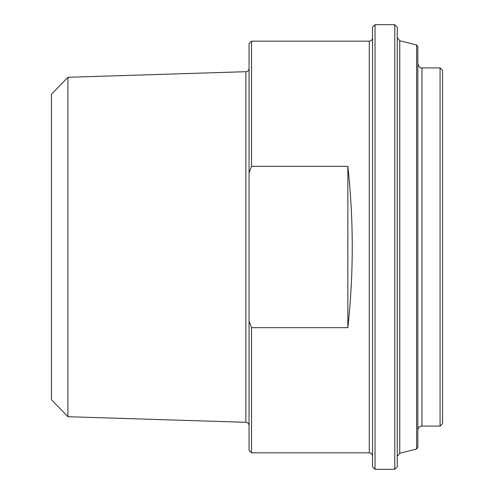 <?xml version="1.0" encoding="UTF-8"?>
<svg xmlns="http://www.w3.org/2000/svg" width="494" height="494" viewBox="0 0 494 494"><rect width="100%" height="100%" fill="white"/><g stroke="black" fill="none" stroke-linecap="round" stroke-linejoin="round"><path stroke-width="0.74" d="M251.526 327.67L249.056 321.143L249.056 172.857L251.526 166.33L347.856 166.33C353.704 220.108 353.704 273.892 347.856 327.67L251.526 327.67L251.526 452.831L369.265 452.831C371.247 453.01 372.346 454.11 372.556 456.129M347.856 327.67L347.856 166.33M251.526 166.33L251.526 41.169L249.056 43.639L249.056 172.857M249.056 321.143L249.056 450.361L251.526 452.831M67.919 77.286L245.87 71.698L245.87 422.302L67.919 416.714L67.919 77.286L51.456 94.274L51.456 399.726L67.919 416.714M372.556 27.17L372.556 466.83L375.026 469.3L375.026 24.7L372.556 27.17M399.757 40.774L416.596 44.973L416.596 449.027L399.757 453.226L399.757 40.774L397.256 37.581M394.786 469.3L397.256 466.83L397.256 27.17L394.786 24.7L394.786 469.3L375.026 469.3M416.596 449.027L417.844 447.428L417.844 46.572L416.596 44.973M440.074 426.075L442.544 423.605L442.544 70.395L440.074 67.925L440.074 426.075L421.956 426.075L421.956 67.925C420.419 68.45 419.042 67.079 417.844 63.806M251.526 41.169L369.265 41.169L369.265 452.831M245.87 422.302C247.797 422.531 248.859 423.624 249.056 425.593M245.87 71.698C247.797 71.469 248.859 70.376 249.056 68.407M369.265 41.169C371.247 40.99 372.346 39.891 372.556 37.871M399.757 453.226L397.256 456.419M421.956 426.075C419.455 426.316 418.085 427.693 417.844 430.194M421.956 67.925L440.074 67.925M375.026 24.7L394.786 24.7"/></g></svg>
